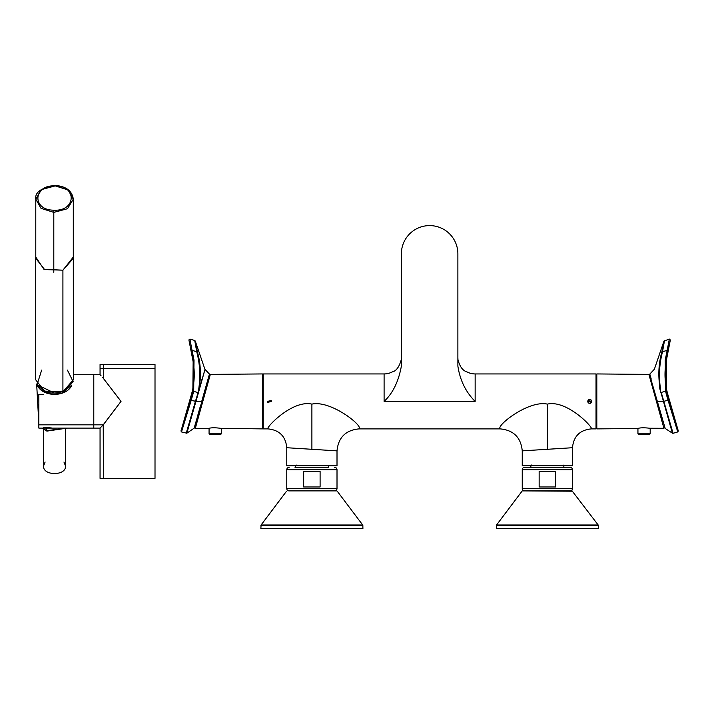 <?xml version="1.0" encoding="UTF-8"?>
<svg xmlns="http://www.w3.org/2000/svg" width="714" height="714" viewBox="0 0 714 714"><rect width="100%" height="100%" fill="white"/><g stroke="black" fill="none" stroke-linecap="round" stroke-linejoin="round"><path stroke-width="1.07" d="M73.301 259.084L73.301 199.144L67.535 208.702L53.8 212.397L53.8 272.337L53.8 212.397L67.535 208.702L73.301 199.144L68.062 189.951L55.219 185.89C77.415 185.756 75.979 211.549 53.862 210.175C75.979 211.549 77.415 185.756 55.219 185.89L41.519 189.594L35.78 199.144L41.519 189.594L55.219 185.89C33.103 184.515 31.657 210.309 53.862 210.175C31.657 210.309 33.103 184.515 55.219 185.89L55.219 185.89M35.78 259.084L35.78 199.144L41.01 208.336L53.8 212.397L53.862 210.175L53.8 212.397L41.01 208.336L35.78 199.144C34.781 192.316 41.278 187.746 55.264 185.426C66.099 186.3 72.105 190.879 73.301 199.144M35.7 258.254L35.7 379.803L44.607 391.12L62.912 391.736L62.912 270.187L44.607 269.571L35.7 258.254L35.78 257.04L43.893 269.24L62.912 270.187L73.301 257.04L73.372 379.803L62.912 391.736L62.912 270.187L73.372 258.254M41.68 370.066L37.021 384.694L54.559 393.119L62.912 391.736L73.176 381.731L67.393 370.066M100.058 428.105L93.784 428.105L93.784 424.839L103.227 424.839L100.058 428.105L100.058 478.335L103.423 478.335L103.423 424.625L121.014 401.411L102.477 377.224L121.014 401.357L103.227 424.839L93.784 424.839L93.784 374.725L73.372 374.725M100.094 374.761L101.058 375.76L100.094 374.761M103.227 424.839L103.423 478.335L155.009 478.335L155.009 364.524L103.423 364.524L103.423 368.451L155.009 368.451L103.423 368.451L103.423 364.524L100.058 364.524L100.058 368.451L151.645 368.451L103.423 368.451L103.423 378.206L103.423 368.451L100.058 368.451L100.058 374.725L93.784 374.725L93.784 424.839L38.842 424.839L38.842 427.195M104.458 423.545L103.459 424.589M103.423 478.335L151.645 478.335M151.645 364.524L103.423 364.524M38.842 394.512L38.842 424.839L38.842 394.512L43.581 394.512L38.842 394.512M93.784 428.105L93.784 424.839L38.842 424.839L38.842 428.105L93.784 428.105M43.581 427.195L51.622 427.989M65.527 429.382L65.527 466.028C66.206 476.051 42.867 476.051 43.545 466.028L45.116 462.02L43.545 466.028C42.867 476.051 66.206 476.051 65.527 466.028L63.957 462.02L65.527 466.028L65.527 429.382M43.545 429.382L43.545 466.028L43.545 429.382M64.679 391.031L46.544 392.013L64.679 391.031M45.919 392.816A17.975 12.709 180 0 1 37.19 384.998L45.919 392.816L61.582 393.36L71.882 384.998A17.975 12.709 180 0 1 45.919 392.816M44.402 391.031L46.544 392.013M38.842 423.75L36.655 383.989M42.233 428.105L46.722 430.658L46.669 428.105L46.722 430.658L66.839 428.105L46.722 430.658L42.233 428.105M46.722 430.658L47.481 430.765L46.722 430.658M650.186 428.329L650.186 433.835L649.401 434.621L639.378 434.621M645.947 434.621L647.991 434.621M221.313 428.436L221.313 433.835L220.528 434.621L210.505 434.621M217.074 434.621L219.109 434.621M649.785 428.248C644.108 427.579 640.03 427.677 637.548 428.534L596.815 428.891L596.815 373.94L648.919 374.395L663.922 428.302L649.785 428.248M358.981 428.891C345.638 430.194 338.311 437.512 337.008 450.864L311.893 449.293L311.893 404.115C330.796 399.902 363.801 426.187 358.981 428.891L500.264 428.891C495.454 426.187 528.449 399.902 547.361 404.115C566.871 399.581 593.691 427.784 591.317 428.891L596.029 428.891L596.029 373.94L475.149 373.94L475.149 401.42C465.778 392.057 460.021 380.285 457.879 366.103L457.879 253.854A28.257 28.257 0 0 0 429.623 225.597A28.257 28.257 0 0 0 401.366 253.854L401.366 366.103C398.573 381.526 392.816 393.289 384.096 401.42L475.149 401.42M401.366 357.857L401.277 359.633C399.224 366.96 396.216 371.048 392.263 371.896A17.27 17.27 0 0 1 384.096 373.94L263.225 373.94L263.225 428.891L267.937 428.891C265.563 427.784 292.383 399.581 311.893 404.115M271.463 401.402L271.463 401.429A1.964 1.964 0 0 0 271.463 401.402L271.222 400.474L267.545 401.402L267.786 402.357L271.463 401.429M591.469 402.357L591.71 401.42L588.024 400.474L587.783 401.42L591.469 402.357A1.964 1.964 0 0 0 590.692 399.697A1.964 1.964 0 0 0 588.024 400.474A1.964 1.964 0 0 0 588.809 403.133A1.964 1.964 0 0 0 591.469 402.357M335.901 450.793L332.296 450.57M311.893 449.293L286.769 447.723C285.654 436.281 279.379 430.007 267.937 428.891M500.264 428.891C513.616 430.194 520.943 437.512 522.246 450.864L572.476 447.723C573.592 436.281 579.875 430.007 591.317 428.891M286.769 447.723L286.769 465.778L337.008 465.778L337.008 450.864M572.476 447.723L572.476 465.778L522.246 465.778L522.246 450.864L526.95 450.57M457.879 357.857L457.969 359.633C459.762 366.639 462.77 370.727 466.992 371.896A17.27 17.27 0 0 0 475.149 373.94M649.624 374.832L665.198 428.454L649.669 374.966L648.919 374.395M664.672 427.302L663.922 428.302L664.672 427.302M328.369 465.778L328.369 467.349M296.194 464.993L295.409 465.778L295.409 467.349M563.06 464.993L563.846 465.778L563.846 467.349M531.662 464.993L530.877 465.778L530.877 467.349M659.406 386.997L672.409 433.193L665.198 428.454M654.247 369.388L649.811 374.082L651.23 379.098M659.513 387.372L660.789 392.62M659.531 363.81L660.236 359.722M660.432 358.749L661.2 355.099M661.476 353.787L661.583 353.252M661.717 352.582L661.842 351.975M660.37 389.906C657.924 376.885 658.424 364.211 661.86 351.877L662.538 351.707L664.52 340.462L663.966 341.069L654.381 369.2M663.404 343.996L663.69 342.506M668.697 342.434L669.348 339.079L663.966 341.069L661.86 351.877M667.224 394.547L666.439 394.646L665.564 391.201L661.244 392.441L673.052 433.291L677.764 431.943L678.3 430.97L668.75 399.929L667.224 394.547L667.804 394.387C664.654 383.239 664.163 371.967 666.332 360.588L666.385 391.218L667.224 394.547L666.385 391.218L665.564 391.201L665.234 360.097L669.348 339.079L670.339 339.989L668.072 350.851L667.206 350.369L662.538 351.707C659.236 364.095 658.611 376.903 660.673 390.147L660.263 389.657M665.234 360.097L666.091 360.543L668.072 350.851M295.016 467.349L328.761 467.349M286.769 469.705L337.008 469.705A2.356 2.356 -90 0 0 334.652 467.349A2.356 2.356 0 0 1 337.008 469.705L337.008 488.537A2.356 2.356 -90 0 1 334.652 490.893A2.356 2.356 0 0 0 337.008 488.537L286.769 488.537L286.769 469.705A2.356 2.356 0 0 1 289.125 467.349M303.673 486.975L303.673 471.276L320.104 471.276L320.104 486.975L303.673 486.975M334.652 490.893L289.125 490.893A2.356 2.356 0 0 1 286.769 488.537M336.615 490.893L332.688 490.893M260.922 525.442L362.855 525.442L362.908 528.574L260.869 528.574L261.083 524.986L362.694 524.986L337.24 491.205M570.12 490.893A2.356 2.356 0 0 0 572.476 488.537A2.356 2.356 -90 0 1 570.12 490.893L524.603 490.893A2.356 2.356 0 0 1 522.246 488.537L522.246 469.705A2.356 2.356 0 0 1 524.603 467.349L570.12 467.349A2.356 2.356 -90 0 1 572.476 469.705L572.476 469.705A2.356 2.356 0 0 0 570.12 467.349M522.246 488.537L572.476 488.537L572.476 469.705L522.246 469.705M539.15 486.975L539.15 471.276L555.581 471.276L555.581 486.975L539.15 486.975M525.781 490.893L568.165 490.893M496.4 525.442L598.323 525.442L598.386 528.574L496.346 528.574L496.551 524.986L598.171 524.986L572.084 490.893M651.373 380.928L650.695 378.563M181.463 429.409L191.441 394.387L192.021 394.547L192.869 391.218L192.021 394.547L192.816 394.646L193.69 391.201L194.012 360.097L192.048 350.369L191.182 350.851L193.155 360.543L192.869 391.218L198.456 392.62L205.007 369.388L209.443 374.082L209.586 374.966L210.335 374.395L262.44 373.94L262.44 428.891L220.903 428.346C215.235 427.579 211.157 427.606 208.675 428.418L195.324 428.302L194.583 427.302M209.586 374.966L194.378 428.016L186.845 433.193L187.63 430.462M210.335 374.395L195.324 428.302M200.09 407.15L197.573 416.039M198.456 392.62L195.939 401.42L201.714 401.42L209.443 374.082L205.213 389.041M198.992 389.657L195.457 401.277L195.895 401.589M205.007 369.388L199.858 386.952M201.553 380.857L201.901 379.598M209.621 374.832L194.047 428.454M198.876 389.906C201.312 376.537 200.812 363.863 197.394 351.877L195.279 341.069L204.873 369.2M196.689 348.307L197.394 351.877L196.716 351.707C200.009 363.881 200.625 376.689 198.572 390.147L198.697 390.022M195.279 341.069L194.726 340.462L196.716 351.707L192.048 350.369L189.897 339.079L194.726 340.462L196.172 345.656M192.021 394.547L180.954 430.97L181.49 431.943L186.845 433.193L195.922 401.491L191.227 400.251M194.012 360.097L192.923 360.588L188.898 339.9L189.897 339.079M198.046 355.099L197.671 353.252M197.528 352.582L197.412 351.975M669.893 424.419L670.214 425.553M671.624 430.462L672.409 433.193L673.052 433.291M262.44 375.796L263.225 375.796M262.44 427.034L263.225 427.034M596.815 417.628L596.029 417.628M596.815 404.035L596.029 404.035M596.815 398.796L596.029 398.796M596.815 385.203L596.029 385.203M596.815 382.579L596.029 382.579M596.815 420.251L596.029 420.251M526.566 490.893L568.558 490.893M312.402 490.893L330.832 490.893M291.089 490.893L333.081 490.893M650.186 433.835L637.941 433.835L638.727 434.621M221.313 433.835L209.068 433.835L209.854 434.621M384.096 373.94L384.096 401.42M547.361 404.115L547.361 449.293M657.273 401.5L663.797 401.286L657.273 401.491M666.439 394.646L667.992 400.135L668.75 399.929L667.992 400.135L677.764 431.943M663.324 401.473L667.992 400.135L663.333 401.491M522.639 490.893L572.717 491.205M192.816 394.646L191.254 400.135L195.939 401.429L201.973 401.5M191.254 400.135L190.504 399.929L191.254 400.135L181.49 431.943M195.922 401.491L195.431 401.348L186.193 433.291M668.75 399.929L668.001 400.152M41.894 428.105L46.91 431.113L67.178 428.105M637.941 428.436L637.941 433.835M209.068 428.329L209.068 433.835M678.3 430.97L667.804 394.387M286.537 491.205L261.083 524.986M362.855 525.442L362.694 524.986M522.005 491.205L496.551 524.986M598.323 525.442L598.171 524.986M666.332 360.588L670.339 339.989M191.441 394.387C194.601 383.239 195.092 371.967 192.923 360.588"/></g></svg>
